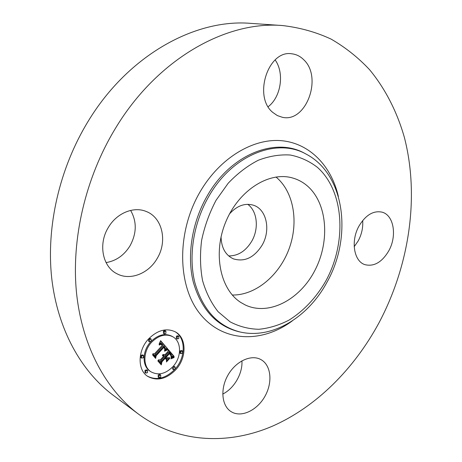 <?xml version="1.0" encoding="UTF-8"?>
<svg xmlns="http://www.w3.org/2000/svg" width="462" height="462" viewBox="0 0 462 462"><rect width="100%" height="100%" fill="white"/><g stroke="black" fill="none" stroke-linecap="round" stroke-linejoin="round"><path stroke-width="0.69" d="M275.981 177.01L276.045 177.062C293.919 191.851 298.902 222.465 289.021 248.983C279.221 275.525 255.486 295.472 232.294 295.016M229.591 213.808C236.989 205.729 244.883 202.847 253.268 205.163C266.684 209.09 271.032 230.284 262.052 245.287C254.117 257.686 244.565 262.208 233.391 258.859C225.514 255.157 221.402 247.828 221.05 236.879M247.748 204.314C257.421 211.221 259.13 228.73 251.669 241.355C245.674 251.149 237.999 256 228.644 255.908M138.64 414.218L113.15 395.224C81.225 371.373 57.554 329.4 51.715 278.107C46.09 226.819 59.396 168.335 88.144 121.321C128.361 54.868 195.536 18.578 250.814 23.377L282.525 25.554C299.873 27.581 316.095 32.109 331.185 39.149C345.501 47.447 358.321 57.652 369.64 69.762C385.504 89.027 397.089 112 404.325 137.231C419.796 196.864 409.274 265.997 378.707 323.336C353.886 369.034 316.274 406.918 272.366 426.201C228.551 444.981 178.65 443.497 138.64 414.218C106.185 389.98 82.167 346.616 76.542 293.087C71.131 239.564 85.285 178.124 115.246 128.679C157.167 58.755 226.38 20.623 282.525 25.554M241.921 360.822C242.804 373.423 234.147 388.525 222.736 394.069M130.607 210.412C136.96 221.541 136.764 233.339 130.018 245.819C124.128 255.313 116.141 260.909 106.064 262.595M275.144 59.921C284.667 73.163 280.988 97.095 268.174 106.71M362.682 220.53C363.19 227.575 361.688 234.378 358.183 240.939L354.192 246.702M388.704 250.97C381.912 262.295 373.983 266.857 364.928 264.651C353.817 261.342 350.485 240.737 359.107 225.86C365.754 214.98 373.388 210.406 381.999 212.139C393.895 215.044 397.256 236.047 388.704 250.97M303.586 59.592C323.071 77.229 306.023 123.239 282.218 117.25L277.339 115.569L272.909 112.514C252.893 96.853 268.104 49.521 291.863 53.811C296.286 54.325 300.19 56.249 303.586 59.592M108.356 227.437C116.678 213.103 133.657 206.185 146.096 211.434C162.445 217.446 167.7 241.355 157.167 258.477C148.66 273.573 130.082 280.965 116.88 273.718C102.506 266.759 98.019 243.982 108.356 227.437M261.371 359.846C271.142 365.592 272.719 382.386 265.09 396.049C257.611 409.794 242.377 417.567 232.219 412.266L230.994 411.555C221.552 405.7 220.068 388.629 228.107 374.89C236.024 361.07 251.247 354.187 260.828 359.54L261.371 359.846M307.051 185.678C327.287 202.806 330.238 240.575 315.153 269.9C300.317 299.364 269.173 316.239 245.339 305.001L240.95 302.558C220.155 289.553 212.607 253.326 225.814 221.795C238.808 190.171 269.144 171.2 292.382 177.922C297.811 179.429 302.702 182.016 307.051 185.678M148.822 338.675C157.813 329.983 166.69 327.731 175.45 331.918C186.885 337.941 186.839 358.073 175.647 369.877C166.308 379.198 157.005 381.364 147.736 376.391C137.191 369.947 137.636 350.127 148.822 338.675M175.387 368.711C185.886 356.999 185.84 337.855 175.023 331.681M147.332 376.108C156.456 380.711 165.563 378.522 174.653 369.531M172.84 336.781C181.768 341.557 181.705 357.392 172.886 366.666C165.558 373.954 158.264 375.675 151.005 371.823C142.625 366.782 142.937 351.143 151.75 342.088C158.87 335.187 165.898 333.414 172.84 336.781L171.997 336.29C165.061 332.929 158.039 334.696 150.93 341.58C142.117 350.623 141.811 366.245 150.19 371.281L150.6 371.546M178.788 336.249L177.939 335.764L176.368 336.169L176.368 338.479L177.212 338.964L177.212 336.654L178.788 336.249L178.794 338.565L177.212 338.964M172.378 367.215L172.603 369.074L173.435 369.6L173.481 367.359L175.104 366.949L175.058 369.196L173.435 369.6M175.104 366.949L174.266 366.43L173.025 366.516M182.496 351.028L181.658 350.525L180.082 350.929L180.059 353.199L180.902 353.701L180.919 351.432L182.496 351.028L182.478 353.297L180.902 353.701M147.551 370.409L146.737 369.871L145.01 370.27L144.953 372.539L145.761 373.082L145.825 370.813L147.551 370.409L147.494 372.684L145.761 373.082M160.736 375.034L159.916 374.497L158.235 374.901L158.171 377.142L158.992 377.685L159.055 375.444L160.736 375.034L160.678 377.281L158.992 377.685M151.132 339.01L150.306 338.513L148.625 338.906L148.614 341.251L149.44 341.753L149.451 339.408L151.132 339.01L151.126 341.354L149.44 341.753M165.875 331.133L165.038 330.648L163.427 331.046L163.433 333.385L164.27 333.876L164.258 331.531L165.875 331.133L165.887 333.477L164.27 333.876M143.457 355.428L142.643 354.903L140.916 355.301L140.875 357.611L141.69 358.142L141.73 355.827L143.457 355.428L143.422 357.744L141.69 358.142M167.694 348.845L164.536 350.375L165.275 347.973L164.114 346.194L155.7 355.168L155.555 356.889L152.835 353.759L154.579 353.736L162.254 345.409L161.013 344.282L159.263 345.068L159.303 344.716L160.857 343.947L162.387 345.12L162.832 344.785L160.955 343.214L159.067 344.259L160.597 340.667L167.694 348.845L160.476 340.985M167.579 349.803L164.507 351.236L166.274 349.965L167.539 349.515L167.579 349.803L167.232 349.59M164.836 349.272L163.895 347.343L156.15 355.74L155.642 358.408L152.599 354.908L152.668 354.521L155.527 357.802L155.913 355.601L163.929 346.893L164.911 348.244L164.836 349.272M168.226 349.474L174.203 356.514L170.998 357.888L171.518 355.238L169.537 352.448L165.979 356.335L166.332 356.745L169.467 353.315L171.102 355.451L171.096 356.976L170.859 355.509L169.41 353.707L166.476 356.918L167.354 357.934L169.56 357.611L166.378 361.093L166.667 358.581L165.338 357.034L161.486 361.238L161.244 363.19L158.356 359.869L160.314 359.881L163.606 356.294L162.422 355.555L163.814 356.069L164.172 355.676L162.566 354.81L163.762 354.464L164.813 354.978L168.029 351.466L168.226 349.474M174.174 357.524L170.836 358.847L171.714 358.033L174.174 357.524L173.845 357.322M169.716 358.397L166.435 361.989L169.519 358.275M166.389 359.696L165.194 358.316L161.931 361.885L161.29 364.893L157.888 360.984L157.946 360.585L161.169 364.293L161.688 361.815L165.257 357.917L166.389 359.696M160.464 362.289L160.66 360.718L164.507 356.52L165.338 357.034M166.568 359.465L168.058 357.836M167.354 357.934L165.691 356.352M169.704 354.002L169.288 353.517L170.108 354.007M166.332 356.745L165.148 355.821L168.699 351.94L169.537 352.448M171.419 356.687L173.365 356L168.185 349.901M164.813 354.978L164.097 354.533M163.034 354.96L162.688 354.747M163.202 354.983L162.757 354.706M163.357 355.024L162.803 354.683M163.508 355.076L162.838 354.666M163.646 355.145L162.855 354.66M163.814 356.069L162.994 355.561M163.698 355.942L163.138 355.601M163.577 355.838L163.282 355.653M162.815 355.861L162.41 355.613M162.947 355.884L162.422 355.561M163.074 355.919L162.468 355.549M161.486 361.238L160.66 360.718M166.476 356.918L165.644 356.404M171.183 355.717L170.865 355.521M171.102 355.451L170.674 355.191M170.98 355.191L170.438 354.856M170.83 354.92L170.166 354.51M170.645 354.649L169.866 354.169M170.432 354.377L169.594 353.863M169.952 353.834L169.34 353.459M169.797 353.667L169.381 353.413M165.979 356.335L165.148 355.821M171.928 357.369L171.327 356.999M172.089 357.288L171.373 356.849M172.234 357.213L171.414 356.71M172.372 357.143L171.535 356.629M172.615 357.028L171.783 356.52M172.828 356.941L171.991 356.427M173.065 356.855L172.234 356.341M173.204 356.808L172.366 356.294M173.342 356.762L172.511 356.248M173.498 356.71L172.661 356.202M174.203 356.514L173.365 356M159.713 342.758L161.55 343.405M162.387 345.12L161.001 343.971M154.764 355.983L154.874 354.649L163.282 345.692L164.114 346.194M165.107 349.07L166.857 348.342M159.638 343.745L159.326 343.555M159.823 343.613L159.419 343.37M160.002 343.497L159.505 343.197M160.17 343.405L159.581 343.047M160.337 343.33L159.644 342.908M160.499 343.272L159.702 342.787M160.655 343.231L159.823 342.735M160.805 343.214L159.973 342.712M160.955 343.214L160.123 342.717M161.105 343.237L160.274 342.735M161.25 343.272L160.418 342.775M161.4 343.33L160.568 342.833M162.041 344.692L161.215 344.196M161.908 344.548L161.076 344.046M161.775 344.415L161.065 343.982M161.642 344.3L161.198 344.028M160.551 344.254L160.256 344.075M160.782 344.236L160.412 344.011M161.013 344.282L160.516 343.982M161.128 344.329L160.545 343.976M161.244 344.386L160.562 343.971M155.7 355.168L154.874 354.649M165.061 350.046L164.738 349.849M165.229 349.948L164.819 349.699M165.39 349.855L164.894 349.555M165.546 349.769L164.963 349.411M165.702 349.688L165.021 349.278M165.852 349.618L165.078 349.145M165.997 349.549L165.165 349.041M166.135 349.486L165.304 348.983M167.539 348.914L166.707 348.412M165.962 350.444L165.673 350.265M166.274 350.288L165.979 350.109M166.574 350.156L166.268 349.971M166.851 350.04L166.539 349.849M167.111 349.942L166.794 349.746M167.354 349.861L167.025 349.659M172.303 358.067L172.014 357.888M172.644 357.94L172.338 357.75M173.002 357.825L172.684 357.623M173.377 357.715L173.048 357.513M173.77 357.617L173.429 357.409M163.854 347.32L164.553 347.632M155.527 357.802L152.604 354.874M164.98 348.585L164.628 348.371M164.957 348.412L164.518 348.146M164.911 348.244L164.397 347.938M164.83 348.065L164.229 347.701M164.709 347.857L163.958 347.407M164.634 347.747L163.802 347.245M164.46 347.511L163.756 347.083M164.362 347.389L163.791 347.043M164.253 347.257L163.831 347.002M166.424 359.28L165.055 358.137M161.169 364.293L157.894 360.949M216.077 200.248L228.164 183.27C237.48 173.458 247.522 165.783 258.293 160.25C269.19 156.104 279.857 154.36 290.292 155.018C300.335 157.022 309.378 161.134 317.411 167.354C344.542 191.366 347.008 242.92 325.543 281.485C315.892 297.967 303.753 310.822 289.12 320.056C279.244 325.179 269.173 328.257 258.899 329.285C248.712 329.048 239.102 326.553 230.064 321.806L218.07 311.683C211.209 302.974 206.035 292.59 202.547 280.544C200.185 267.775 199.873 254.377 201.617 240.35C204.556 226.322 209.378 212.959 216.077 200.248M240.113 331.993C217.827 326.299 202.726 309.783 194.802 282.444C188.236 255.96 193.52 222.684 208.934 196.183C232.507 154.66 277.084 137.589 305.994 154.037L304.776 153.378C275.768 136.879 231.052 153.962 207.409 195.565C191.961 222.124 186.671 255.48 193.278 282.028C201.241 309.43 216.401 325.987 238.762 331.699L240.113 331.993C272.545 339.501 308.16 316.99 326.715 282.709C352.448 237.797 345.507 174.503 305.994 154.037M292.342 320.847C262.381 343.226 223.423 342.671 200.404 314.316C177.269 286.238 176.282 232.178 200.277 191.505C220.039 157.744 253.234 138.103 281.537 140.691C309.921 143.33 331.439 166.181 338.375 196.506M170.27 354.187L169.433 353.678M171.581 357.559L171.211 357.334M171.76 357.461L171.275 357.161M173.66 356.664L172.823 356.156M173.833 356.612L172.996 356.104M174.012 356.566L173.175 356.052M180.919 351.432L180.082 350.929M164.258 331.531L163.427 331.046M151.005 371.823L150.19 371.281"/></g></svg>
